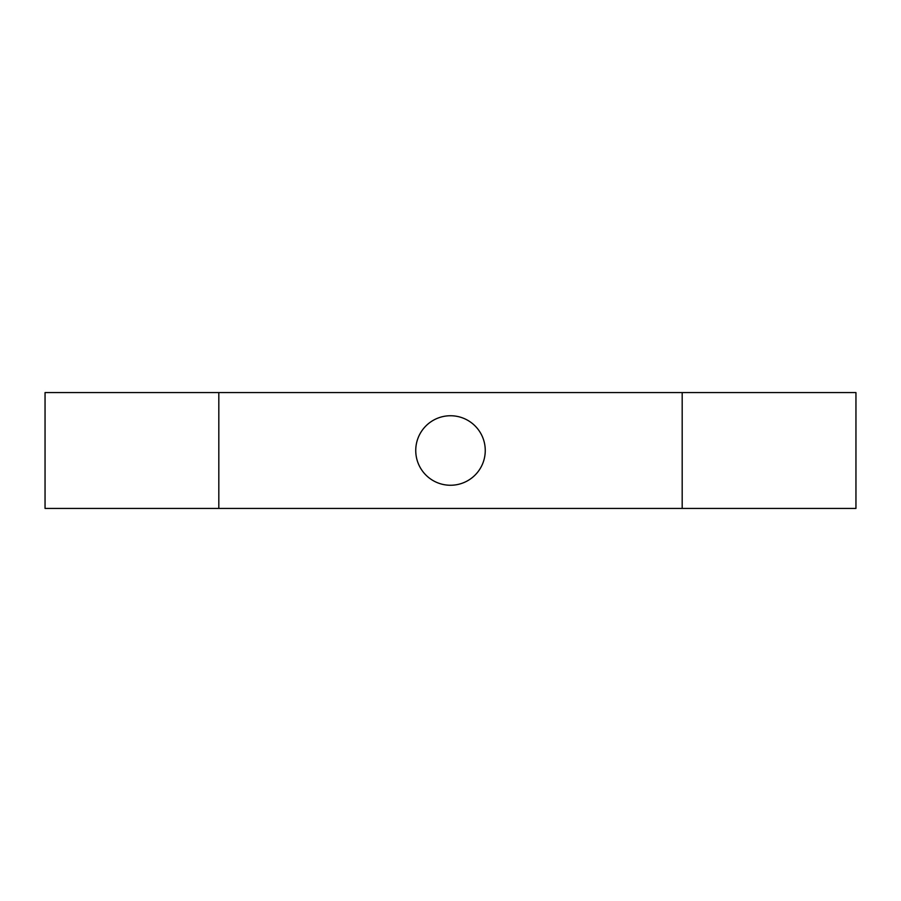 <?xml version="1.0" encoding="UTF-8"?>
<svg xmlns="http://www.w3.org/2000/svg" width="901" height="901" viewBox="0 0 901 901"><rect width="100%" height="100%" fill="white"/><g stroke="black" fill="none" stroke-linecap="round" stroke-linejoin="round"><path stroke-width="1.35" d="M485.256 450.5A34.756 34.756 0 0 0 450.5 415.744A34.756 34.756 0 0 0 415.744 450.5A34.756 34.756 0 0 0 450.5 485.256A34.756 34.756 0 0 0 485.256 450.5M855.95 508.423L45.05 508.423L45.05 392.577L855.95 392.577L855.95 508.423M682.181 508.423L682.181 392.577M218.819 508.423L218.819 392.577"/></g></svg>
